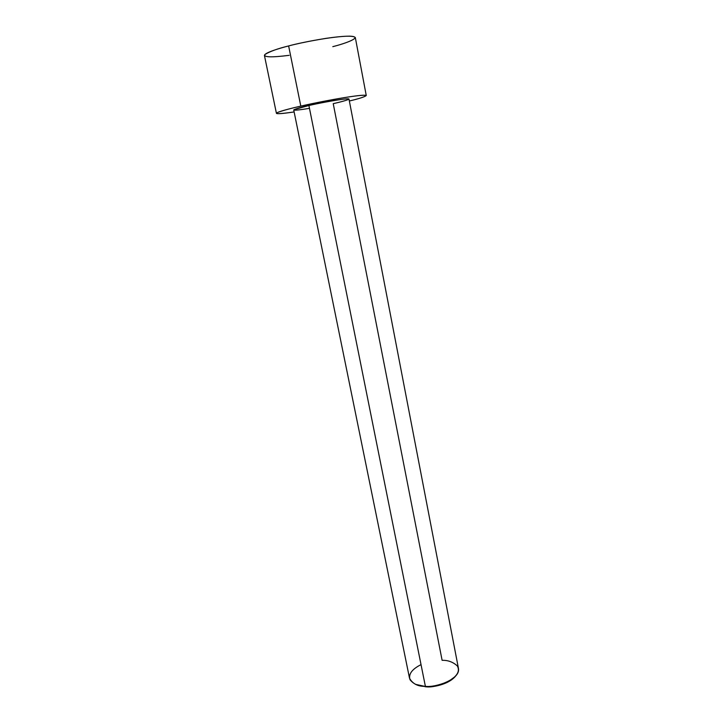 <?xml version="1.0" encoding="UTF-8"?>
<svg xmlns="http://www.w3.org/2000/svg" width="723" height="723" viewBox="0 0 723 723"><rect width="100%" height="100%" fill="white"/><g stroke="black" fill="none" stroke-linecap="round" stroke-linejoin="round"><path stroke-width="1.08" d="M309.471 108.333C298.192 110.194 293.05 110.628 294.053 109.643L308.902 105.504L425.386 686.353L308.902 105.504C300.831 107.266 295.77 108.757 293.728 109.977L409.516 678.228C412.688 683.859 417.984 686.57 425.386 686.353L426.055 686.814C431.36 687.419 438.4 685.964 447.166 682.44L455.3 676.448C448.034 684.871 432.092 687.446 426.055 686.814L415.463 684.329L424.564 686.308C418.445 686.272 413.61 684.103 410.058 679.801C408.242 674.288 411.902 669.236 421.03 664.627M333.231 103.651L442.115 660.325C447.971 660.135 453.041 662.015 457.352 665.973C460.28 671.324 457.044 676.583 447.636 681.744C438.4 685.449 430.98 686.986 425.386 686.353C432.987 688.305 460.56 679.945 458.472 668.531L348.983 99.042C348.594 97.569 316.665 103.506 308.902 105.504C316.087 103.796 337.135 99.62 346.453 98.87C354.153 98.473 340.913 101.97 333.231 103.651M289.164 55.328C271.36 57.569 263.289 57.298 264.934 54.496C269.932 51.414 277.831 48.568 288.631 45.938L300.804 106.118C291.098 108.269 283.416 110.357 277.759 112.399C274.044 114.216 279.503 114.062 294.125 111.938C282.937 113.61 277.036 114.08 276.421 113.339C276.493 112.011 290.836 108.369 300.804 106.118L288.631 45.938C278.599 48.477 264.238 52.924 264.437 55.517L276.421 113.339M366.263 95.544C364.645 96.891 359.006 98.708 349.354 101.003C362.286 97.957 374.722 93.737 357.388 95.734C339.268 97.957 311.794 103.552 300.804 106.118L337.713 98.726C355.074 95.752 364.591 94.695 366.263 95.544L355.309 37.524C353.411 35.526 343.633 35.807 325.974 38.364C309.778 41.039 297.334 43.561 288.631 45.938C300.181 42.765 332.716 36.177 349.561 36.159C364.383 36.665 345.558 43.488 332.806 46.652M425.269 686.778L424.564 686.308M447.166 682.44L447.636 681.744"/></g></svg>
